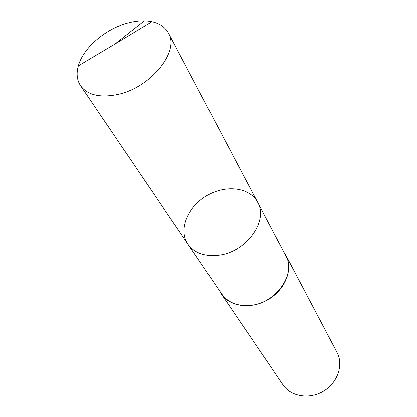 <?xml version="1.0" encoding="UTF-8"?>
<svg xmlns="http://www.w3.org/2000/svg" width="417" height="417" viewBox="0 0 417 417"><rect width="100%" height="100%" fill="white"/><g stroke="black" fill="none" stroke-linecap="round" stroke-linejoin="round"><path stroke-width="0.63" d="M257.617 202.297L285.744 255.657C296.461 273.437 276.502 302.836 251.065 305.301C237.925 306.568 228.151 302.815 221.745 294.048L187.905 244.117C194.515 253.135 204.903 256.809 219.066 255.152C246.51 251.92 268.73 220.541 257.617 202.297C249.668 187.061 225.211 184.47 206.399 195.933C187.431 207.134 178.21 229.929 187.905 244.117C194.515 253.135 204.903 256.809 219.066 255.152C246.51 251.92 268.73 220.541 257.617 202.297L168.395 33.011C180.149 51.505 150.172 88.383 116.671 94.701C99.439 97.922 87.398 94.925 80.549 85.714C76.926 80.153 76.186 73.543 78.328 65.891C83.317 47.423 106.622 27.918 129.541 22.591C137.746 20.621 145.215 20.329 151.95 21.72C159.711 23.435 165.189 27.199 168.395 33.011M284.029 252.4L286.005 255.538C293.297 268.944 285.489 289.304 268.475 299.401C251.555 309.664 229.913 306.964 221.516 294.225L219.681 290.998M286.005 255.538L337.03 352.433C343.728 364.812 337.713 382.754 323.524 391.167C309.419 399.726 290.764 396.588 282.992 384.849L221.516 294.225M144.313 20.86L115.191 43.894L78.328 65.891M187.905 244.117L80.549 85.714M115.191 43.894L151.95 21.72"/></g></svg>
